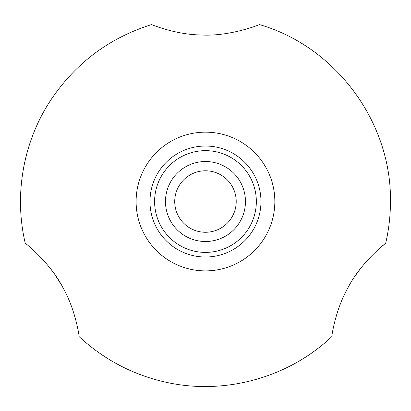 <?xml version="1.0" encoding="UTF-8"?>
<svg xmlns="http://www.w3.org/2000/svg" width="411" height="411" viewBox="0 0 411 411"><rect width="100%" height="100%" fill="white"/><g stroke="black" fill="none" stroke-linecap="round" stroke-linejoin="round"><path stroke-width="0.62" d="M274.841 201.524A69.367 69.367 0 0 0 170.791 141.451A69.367 69.367 0 0 0 170.791 261.596A69.367 69.367 0 0 0 274.841 201.524M79.133 336.635C79.38 337.333 75.886 310.454 63.114 288.003C50.455 262.901 24.932 242.66 25.292 243.379C13.655 194.295 23.427 140.665 51.622 98.83C76.384 62.523 109.722 37.766 151.633 24.557C150.904 24.408 175.507 34.673 201.066 34.976C229.42 36.738 260.06 24.634 259.315 24.557C335.607 46.494 391.668 122.149 390.45 201.524C390.445 215.657 388.847 229.61 385.652 243.379C386.042 242.649 360.601 262.778 347.896 287.885C335.099 310.31 331.554 337.328 331.811 336.635C288.301 377.92 223.974 395.521 165.505 382.132C132.645 374.693 103.855 359.527 79.133 336.635M50.99 269.313L52.541 271.378M55.3 275.257L61.285 284.741M355.551 275.391L359.918 269.364M364.331 263.877L367.999 259.706M377.899 249.878L379.779 248.218M383.124 245.398L383.463 245.12M160.917 27.948L155.985 26.237M154.089 25.523L152.733 24.999M151.906 24.665L151.633 24.557M260.964 201.524A55.495 55.495 0 0 0 177.727 153.467A55.495 55.495 0 0 0 177.727 249.585A55.495 55.495 0 0 0 260.964 201.524M256.341 201.524A50.866 50.866 0 0 0 180.039 157.47A50.866 50.866 0 0 0 180.039 245.578A50.866 50.866 0 0 0 256.341 201.524M245.459 201.524A39.985 39.985 0 0 1 185.479 236.155A39.985 39.985 0 0 1 185.479 166.892A39.985 39.985 0 0 1 245.459 201.524M236.212 201.524A30.738 30.738 0 0 1 190.103 228.146A30.738 30.738 0 0 1 190.103 174.906A30.738 30.738 0 0 1 236.212 201.524"/></g></svg>
